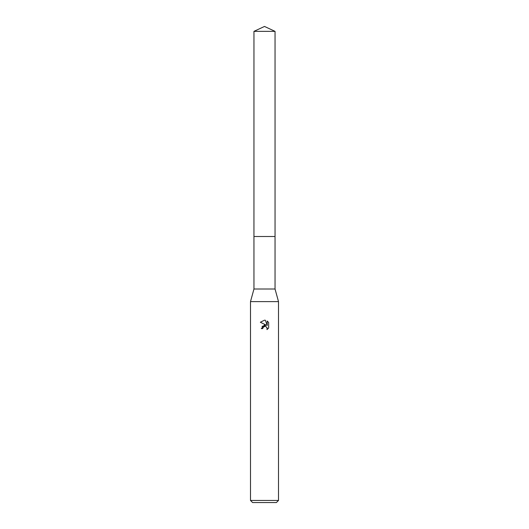 <?xml version="1.0" encoding="UTF-8"?>
<svg xmlns="http://www.w3.org/2000/svg" width="529" height="529" viewBox="0 0 529 529"><rect width="100%" height="100%" fill="white"/><g stroke="black" fill="none" stroke-linecap="round" stroke-linejoin="round"><path stroke-width="0.79" d="M253.96 31.363L275.04 31.363L264.5 26.45L253.96 31.363L253.953 236.496L275.04 236.496L275.04 289.006L278.505 301.609L278.505 500.447L250.495 500.447L252.597 502.55L276.402 502.55L278.505 500.447M275.04 31.363L275.047 236.496L253.953 236.496L253.96 289.006L275.04 289.006M253.96 289.006L250.495 301.609L278.505 301.609M264.5 326.433L262.986 327.61L262.748 328.628L261.28 328.628L264.5 324.945L266.285 325.163L260.341 322.234L264.5 320.184L265.399 320.283L267.218 325.507L267.218 321.03L268.659 322.485L268.659 328.013L266.986 329.613L267.052 327.755L265.842 326.545L264.5 326.433L265.393 326.413M262.748 328.628L262.9 327.808M266.728 327.206L267.224 328.615L266.986 329.613L268.659 328.013M266.285 325.163L262.007 326.4M262.986 327.61L264.381 326.459M268.659 322.485L267.218 321.03M265.399 320.283L264.626 320.184M264.5 320.184L260.341 322.234M250.495 301.609L250.495 500.447"/></g></svg>
